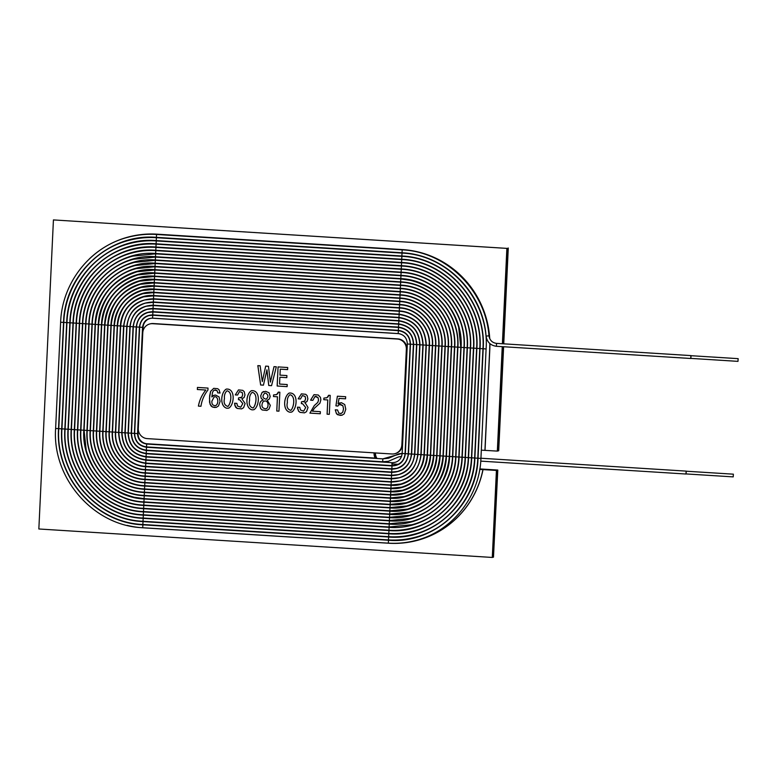 <?xml version="1.0" encoding="UTF-8"?>
<svg xmlns="http://www.w3.org/2000/svg" width="777" height="777" viewBox="0 0 777 777"><rect width="100%" height="100%" fill="white"/><g stroke="black" fill="none" stroke-linecap="round" stroke-linejoin="round"><path stroke-width="1.17" d="M506.895 248.378L53.428 219.92L506.876 248.387L502.398 343.755M378.574 461.829A9.693 9.441 75 0 1 378.049 461.47A9.693 9.441 -105 0 0 378.574 461.829M374.077 452.855A9.693 9.441 -105 0 0 375.33 458.391A9.693 9.441 75 0 1 374.077 452.855A9.693 9.441 -105 0 0 375.301 458.381A9.693 9.441 75 0 1 375.136 458.071L375.038 458.1A9.693 9.441 75 0 0 375.184 458.381M479.749 469.415L496.425 470.425L492.317 557.449L38.85 528.982L53.428 219.92M398.931 464.306L398.29 464.277L398.931 464.306M502.243 346.659L497.338 451.107L481.322 450.145M479.827 468.929L497.795 470.056L496.425 470.425L492.297 557.449M378.02 461.47A9.693 9.441 -105 0 0 378.535 461.829A9.693 9.441 75 0 1 378.02 461.47M380.303 461.936A9.693 9.441 75 0 1 379.671 461.577A9.693 9.441 -105 0 0 380.303 461.936M376.602 458.469A9.693 9.441 75 0 1 375.126 452.923A9.693 9.441 -105 0 0 376.602 458.469M497.795 470.056L493.482 557.138L497.591 470.114L479.817 468.997L497.591 470.114L493.385 557.167L497.484 470.143L479.817 469.036L497.484 470.143L493.385 557.167L492.317 557.449L496.425 470.425M399.456 463.986L398.883 463.956L399.456 463.986M507.954 248.096L503.438 343.822L507.954 248.096M503.613 346.746L498.708 450.738L503.302 346.727L498.397 450.825L497.338 451.107M394.901 453.69A9.693 9.441 -105 0 0 401.845 444.91A9.693 9.441 -105 0 1 394.92 453.681L394.92 453.681A9.693 9.441 -105 0 0 401.864 444.91L406.371 349.291A9.693 9.441 -105 0 0 397.377 339.044L152.71 323.679A9.693 9.441 -105 0 0 149.747 323.97A9.693 9.441 -105 0 0 149.738 323.98A9.693 9.441 -105 0 0 142.783 332.75L138.277 428.37A9.693 9.441 -105 0 0 147.271 438.616L391.938 453.982A9.693 9.441 -105 0 0 394.901 453.69A9.693 9.441 -105 0 0 394.92 453.681L395.347 453.564A9.693 9.441 -105 0 0 402.292 444.794L406.798 349.174A9.693 9.441 -105 0 0 397.805 338.927L153.137 323.562A9.693 9.441 -105 0 0 150.175 323.863L150.282 323.834A9.693 9.441 -105 0 0 150.223 323.844M395.396 453.554A9.693 9.441 -105 0 0 395.444 453.545A9.693 9.441 -105 0 0 402.389 444.765L406.895 349.155A9.693 9.441 -105 0 0 397.911 338.898L153.234 323.543A9.693 9.441 -105 0 0 150.282 323.834M380.477 461.956A9.693 9.441 75 0 1 379.836 461.587A9.693 9.441 -105 0 0 380.477 461.956M376.728 458.479A9.693 9.441 75 0 1 375.223 452.933A9.693 9.441 -105 0 0 376.728 458.479M399.504 463.956L398.931 463.918L399.504 463.956M508.061 248.067L503.545 343.822L508.061 248.067M380.847 461.975A9.693 9.441 75 0 1 380.176 461.606M376.991 458.488A9.693 9.441 75 0 1 375.437 452.942M399.601 463.898L399.038 463.859M508.275 248.018L503.749 343.842M395.444 453.545L395.347 453.564A9.693 9.441 -105 0 0 402.292 444.794L406.798 349.174A9.693 9.441 -105 0 0 397.805 338.927L153.137 323.562A9.693 9.441 -105 0 0 150.175 323.863L149.747 323.97A9.693 9.441 -105 0 1 152.71 323.679L152.69 323.688A9.693 9.441 -105 0 0 149.728 323.98L149.747 323.97M253.137 408.012L253.137 408.012C256.264 404.992 257.964 393.298 252.166 392.375L252.156 392.375C250.136 394.279 249.3 396.853 249.631 400.077C248.64 404.428 249.796 407.07 253.117 408.012C256.245 405.002 257.945 393.308 252.146 392.375L252.166 392.375M227.962 406.429L227.962 406.429C231.138 403.302 232.779 391.802 227.001 390.792L226.991 390.792C224.971 392.696 224.135 395.26 224.466 398.504C223.485 402.884 224.64 405.536 227.943 406.439C231.119 403.302 232.76 391.802 226.981 390.802L226.981 390.802M327.787 399.941L323.815 399.699L323.883 398.096L327.01 397.707L328.642 395.289L330.196 395.386L329.302 414.326L327.117 414.18L327.787 399.941L323.834 399.699L323.902 398.096M326.398 397.902L328.117 396.853L328.622 395.279M312.869 400.32L310.586 400.184L314.015 394.667L318.249 395.007L320.445 397.358L320.852 399.864L319.901 403.224L314.588 408.061L312.412 411.169L320.367 411.674L320.27 413.762L309.926 413.102L314.296 405.594L317.842 402.389L318.551 399.98L318.016 397.552L316.016 396.416L314.976 396.503L312.869 400.33L310.567 400.184L314.005 394.667M304.516 412.849L300.097 412.373L298.591 411.169L297.523 408.294L297.513 407.177L299.796 407.323L300.408 409.974L303.652 411.15L305.74 407.527L302.554 403.7L301.359 403.632L301.447 401.864L304.778 401.146L305.604 398.766L305.138 396.445L302.399 395.532L300.476 398.989L298.193 398.844L301.408 393.852M303.632 401.845L304.759 401.155L305.575 398.776L305.118 396.455L302.379 395.542M303.671 411.14L305.72 407.527L302.535 403.71L301.359 403.632L301.466 401.864M291.686 412.072L289.928 412.218C282.401 410.596 283.673 396.319 289.209 393.045C298.582 392.103 297.309 408.751 291.676 412.082L289.908 412.228C282.381 410.606 283.654 396.309 289.199 393.045M276.797 411.023L277.467 396.785L273.485 396.542L273.562 394.93L276.69 394.551L278.312 392.123L279.856 392.22L278.962 411.169L276.767 411.033L277.447 396.785M278.962 411.169L276.767 411.033M276.088 394.735L277.797 393.696L278.292 392.123M266.832 410.47L262.189 409.974L260.606 408.508L259.693 404.72C259.839 402.204 261.004 400.65 263.209 400.048L261.237 398.378L260.713 395.833L262.14 392.356L265.656 391.326L269.075 392.803L270.163 396.435L269.415 398.892L267.278 400.31L270.318 405.38L269.056 409.042L266.832 410.47L262.208 409.965L260.625 408.498L259.712 404.71C259.819 402.204 260.985 400.65 263.189 400.048L261.218 398.378L260.693 395.843L262.121 392.366L263.753 391.491M277.467 396.785L273.485 396.542M273.514 396.532L273.582 394.939M305.099 402.739L308.032 407.478L306.497 411.674L304.506 412.849L300.068 412.383L298.562 411.169L297.494 407.177M252.185 409.848C244.658 408.275 245.93 393.852 251.457 390.676C260.839 389.724 259.557 406.39 253.924 409.712L252.156 409.858C244.638 408.284 245.901 393.842 251.447 390.676M227.01 408.275C219.522 406.594 220.755 392.298 226.292 389.092C235.567 388.111 234.469 404.856 228.759 408.129L226.991 408.275C219.502 406.604 220.726 392.278 226.282 389.092M205.847 390.035L197.368 389.5L197.465 387.422L208.022 388.082L207.925 390.035C204.137 394.901 201.816 400.32 200.961 406.274L198.426 406.109C199.504 400.087 201.981 394.735 205.847 390.035L197.348 389.51L197.445 387.422M271.562 385.654L268.774 385.479L266.948 369.852L263.442 385.159L260.664 384.974L257.847 365.637M263.442 385.159L260.645 384.984L257.828 365.637L260.14 365.782L262.296 381.594L265.695 366.132L268.453 366.297L270.357 382.099L274.028 366.647M402.389 444.765L401.864 444.91L406.371 349.291A9.693 9.441 -105 0 0 397.377 339.044L153.234 323.543M287.121 386.635L277.175 386.014L278.079 366.909L287.713 367.511L287.616 369.599L280.274 369.133L279.973 375.136L286.907 375.563L286.81 377.661L279.875 377.224L279.545 384.071L287.218 384.547L287.121 386.645L277.156 386.014L278.059 366.899M211.898 396.95L213.257 395.59L215.53 395.046L219.046 396.911L220.095 401.35L218.512 405.944L216.346 407.342L214.569 407.488L212.403 406.983L210.033 404.195L209.489 398.154L210.616 391.385L213.743 388.335L217.696 388.714L219.036 389.743L220.056 393.036L217.783 392.88L217.23 390.831L215.472 389.937L213.636 390.549L212.539 392.288L211.839 396.94L214.209 395.172M241.579 408.896L237.16 408.43L235.645 407.226L234.576 403.224L236.878 403.37L237.509 406.021L240.763 407.187L242.822 403.574L239.646 399.757L238.461 399.679L238.549 397.911L241.851 397.202L242.667 394.823L242.201 392.502L239.471 391.589L237.558 395.037L235.285 394.891L238.49 389.908L242.783 390.355L244.211 391.657L244.969 394.969L244.114 397.523L241.9 398.854L245.114 403.535L243.58 407.721L241.579 408.896L237.179 408.42L234.916 405.701L234.596 403.234M240.744 397.892L241.87 397.193L242.686 394.813L242.22 392.502L239.491 391.589M337.898 406.08L335.917 405.856L337.383 396.202L345.668 396.726L345.561 398.815L339.063 398.397L338.053 403.846L341.414 402.69L344.745 404.545L345.775 409.217L344.23 413.811L342.055 415.209L340.103 415.374L336.48 413.752L335.275 409.819L337.548 409.965L338.772 413.131L341.171 413.519L342.842 412.004L343.512 408.867L342.919 405.788L340.617 404.39L338.723 404.982L337.898 406.08L335.936 405.847L337.403 396.202M338.092 403.894L339.87 402.816M329.302 414.326L327.088 414.19L327.768 399.951M300.476 398.989L298.174 398.844L301.398 393.861L305.701 394.308L307.119 395.61L307.886 398.922L307.032 401.476L304.817 402.807M253.924 409.712L252.156 409.858M228.759 408.129L226.991 408.275M200.961 406.274L198.407 406.109C199.485 400.097 201.962 394.745 205.827 390.044M262.296 381.594L265.676 366.122M270.415 382.099L274.009 366.647L276.311 366.793L271.562 385.664L268.755 385.489L266.87 369.862M401.864 444.91L406.352 349.3A9.693 9.441 -105 0 0 397.358 339.044L152.69 323.688M287.616 369.599L280.254 369.143M286.81 377.661L279.875 377.224M216.346 407.342L212.383 406.993L210.897 405.798L209.557 402.243L209.644 395.862L210.596 391.394L213.733 388.335M220.056 393.036L217.764 392.89L217.21 390.831L214.598 390.025M240.744 407.197L242.803 403.584L239.627 399.757L238.442 399.689L238.529 397.911M237.558 395.037L235.266 394.901L238.481 389.908M320.27 413.762L309.906 413.111L314.277 405.594L317.812 402.389L318.531 399.98L317.997 397.562L314.967 396.513M341.171 413.519L342.812 412.004L343.492 408.877L342.9 405.798L339.724 404.477M345.561 398.815L339.044 398.407M342.055 415.209L337.888 414.84L336.46 413.752L335.256 409.819M215.598 405.652L215.598 405.652C219.347 403.817 217.968 395.037 214.093 397.028L211.907 401.155C211.626 404.166 212.84 405.672 215.569 405.652C219.328 403.826 217.948 395.037 214.073 397.037L214.093 397.028M265.938 408.789L265.938 408.789C269.163 408.042 268.803 399.592 264.131 401.155L262.859 401.991C261.023 406.099 262.043 408.372 265.919 408.799C269.143 408.042 268.784 399.592 264.112 401.165L264.112 401.165M265.588 393.084L264.704 393.162C262.024 396.251 262.5 398.271 266.132 399.223L266.152 399.223C268.657 396.892 268.473 394.852 265.588 393.084L264.695 393.162M266.152 399.223L266.132 399.223C268.638 396.901 268.453 394.852 265.569 393.094M290.889 410.382L290.889 410.382C294.036 407.245 295.687 395.736 289.918 394.745L289.908 394.745C287.878 396.639 287.034 399.213 287.383 402.447C286.373 406.789 287.539 409.44 290.87 410.382C294.017 407.255 295.668 395.746 289.899 394.745L289.899 394.745M686.246 471.221L686.081 473.931M686.149 471.115L480.944 458.236M733.371 474.174L686.14 471.212L685.965 473.921L733.206 476.884L733.371 474.174L733.206 476.884M690.86 358.401L691.025 355.691M738.15 358.653L690.899 355.691L690.743 358.391L737.975 361.363L738.15 358.653L737.975 361.363M391.763 463.898L398.863 464.345M489.811 343.531A94.027 91.579 75 0 1 489.704 349.058L484.926 450.369M89.326 258.935A94.027 91.579 75 0 1 128.186 237.043A94.027 91.579 75 0 1 156.876 234.198L402.496 249.621A94.027 91.579 75 0 1 489.617 338.403M482.935 469.619A94.027 91.579 75 0 1 417.336 540.384A94.027 91.579 75 0 1 388.646 543.23L143.026 527.806A94.027 91.579 75 0 1 127.107 525.369M378.38 461.82A9.693 9.441 75 0 1 377.865 461.46M400 333.857A9.693 9.441 -105 0 0 398.533 333.644L152.914 318.22A9.693 9.441 -105 0 0 143.007 327.292L137.995 433.527A9.693 9.441 -105 0 0 146.989 443.784L375.038 458.1M150.01 318.502A9.693 9.441 -105 0 0 143.114 327.263L142.91 331.614M138.287 429.516L138.102 433.508A9.693 9.441 -105 0 0 147.096 443.754L375.136 458.071M483.032 469.59A94.027 91.579 75 0 1 417.434 540.355A94.027 91.579 75 0 1 417.385 540.365M489.908 343.619A94.027 91.579 75 0 1 489.811 349.028L485.033 450.339M128.234 237.034A94.027 91.579 75 0 1 128.292 237.024A94.027 91.579 75 0 1 156.973 234.168L402.593 249.592A94.027 91.579 75 0 1 489.743 338.665M406.895 349.155L406.352 349.3M397.911 338.898L397.358 339.044M382.838 458.857L388.587 458.216L398.776 453.846L402.175 453.389L382.838 458.857L382.672 461.761L388.325 461.315L398.368 456.983L401.612 456.332M382.702 461.761L146.503 446.93L146.688 444.036L382.857 458.857M690.743 358.488L496.386 346.289L496.571 343.385C492.278 342.803 489.743 340.287 488.966 335.829C485.732 290.647 446.435 251.719 402.185 249.864L156.575 234.45C146.853 233.848 137.296 234.8 127.914 237.296C90.472 246.688 61.927 282.75 60.635 322.251L60.664 322.222M496.386 346.289C490.52 345.474 487.082 342.074 486.072 336.091L488.966 335.829M486.072 336.091C482.935 292.278 444.842 254.555 402.01 252.768L156.391 237.354C109.13 233.129 64.608 273.863 63.539 322.387L58.528 428.622C55.021 476.991 95.493 523.115 142.881 524.825L388.49 540.248C434.071 544.318 477 505.04 478.03 458.245L483.197 348.776C486.577 302.136 447.552 257.653 401.855 256.002L156.235 240.579C110.664 236.519 67.735 275.796 66.696 322.581L61.684 428.826C58.304 475.466 97.339 519.939 143.026 521.6L388.646 537.014C432.536 540.928 473.873 503.107 474.873 458.051L480.031 348.572C483.294 303.661 445.707 260.829 401.699 259.236L156.08 243.813C112.199 239.899 70.853 277.719 69.862 322.776L64.85 429.021C61.587 473.941 99.174 516.773 143.182 518.366L388.801 533.78C431.002 537.548 470.755 501.184 471.707 457.847L476.874 348.378C480.011 305.186 443.861 263.995 401.554 262.461L155.934 247.047C113.733 243.279 73.98 279.652 73.019 322.979L68.007 429.215C64.879 472.416 101.02 513.607 143.337 515.132L388.956 530.555C429.467 534.168 467.628 499.252 468.55 457.653L473.717 348.183C476.719 306.711 442.016 267.162 401.398 265.695L155.779 250.281C115.268 246.659 77.098 281.575 76.185 323.174L71.173 429.419C68.162 470.891 102.865 510.431 143.483 511.897L389.102 527.321C427.933 530.788 464.51 497.329 465.394 457.449L470.551 347.979C473.436 308.236 440.17 270.338 401.243 268.929L155.623 253.506C116.803 250.048 80.225 283.498 79.341 323.378L74.33 429.613C71.445 469.366 104.71 507.264 143.638 508.673L389.258 524.087C426.398 527.398 461.383 495.396 462.228 457.255L467.395 347.785C470.153 309.761 438.325 273.504 401.087 272.164L155.478 256.74C118.337 253.428 83.353 285.431 82.498 323.572L77.496 429.817C74.738 467.841 106.556 504.088 143.794 505.438L389.413 520.852C424.854 524.019 458.255 493.473 459.071 457.061L464.228 347.581C466.86 311.286 436.48 276.68 400.942 275.388L155.322 259.974C119.872 256.808 86.47 287.354 85.664 323.776L80.653 430.011C78.021 466.317 108.401 500.922 143.939 502.204L389.559 517.628C423.319 520.639 455.137 491.54 455.905 456.857L461.072 347.387C463.578 312.81 434.644 279.846 400.786 278.622L155.167 263.209C121.406 260.188 89.598 289.287 88.821 323.97L83.819 430.215C81.303 464.792 110.247 497.756 144.095 498.97L389.714 514.393C421.785 517.259 452.01 489.617 452.748 456.662L457.906 347.183C460.295 314.335 432.799 283.013 400.631 281.857L155.021 266.433C122.941 263.578 92.716 291.21 91.987 324.174L86.975 430.409C84.596 463.267 112.092 494.58 144.25 495.745L389.869 511.159C420.25 513.869 448.892 487.694 449.582 456.458L454.749 346.989C457.002 315.86 430.953 286.189 400.485 285.091L154.866 269.668C124.475 266.958 95.843 293.143 95.144 324.368L90.132 430.613C87.879 461.742 113.928 491.414 144.405 492.511L390.015 507.925C418.716 510.489 445.765 485.761 446.425 456.264L451.583 346.795C453.719 317.385 429.108 289.355 400.33 288.316L154.71 272.902C126.01 270.338 98.961 295.066 98.31 324.563L93.298 430.808C91.162 460.207 115.773 488.238 144.551 489.277L390.171 504.7C417.181 507.109 442.637 483.838 443.259 456.06L448.426 346.591C450.437 318.91 427.263 292.521 400.174 291.55L154.555 276.136C127.545 273.718 102.088 296.999 101.466 324.767L96.455 431.002C94.454 458.683 117.618 485.071 144.707 486.043L390.326 501.466C415.646 503.729 439.52 481.905 440.103 455.866L445.26 346.396C447.144 320.435 425.417 295.697 400.029 294.784L154.409 279.361C129.079 277.107 105.216 298.922 104.633 324.961L99.621 431.206C97.737 457.158 119.464 481.905 144.862 482.818L390.472 498.232C414.112 500.339 436.392 479.982 436.936 455.672L442.103 346.192C443.861 321.96 423.572 298.863 399.873 298.018L154.254 282.595C130.614 280.487 108.333 300.845 107.789 325.165L102.778 431.4C101.02 455.633 121.309 478.729 145.008 479.584L390.627 494.998C412.577 496.959 433.275 478.059 433.78 455.468L438.937 345.998C440.578 323.485 421.726 302.039 399.718 301.243L154.099 285.829C132.158 283.867 111.461 302.777 110.956 325.359L105.944 431.604C104.312 454.108 123.154 475.563 145.163 476.35L390.782 491.773C411.043 493.58 430.147 476.126 430.613 455.273L435.78 345.794C437.286 325.009 419.881 305.206 399.572 304.477L153.953 289.063C133.693 287.247 114.578 304.701 114.112 325.563L109.101 431.798C107.595 452.583 125 472.397 145.318 473.115L390.938 488.539C409.508 490.2 427.02 474.203 427.457 455.069L432.614 345.6C434.003 326.534 418.036 308.372 399.417 307.711L153.797 292.288C135.227 290.637 117.706 306.624 117.278 325.757L112.267 432.002C110.878 451.068 126.845 469.221 145.464 469.891L391.084 485.304C407.974 486.81 423.902 472.28 424.291 454.875L429.458 345.406C430.72 328.059 416.19 311.548 399.261 310.946L153.642 295.522C136.762 294.017 120.833 308.556 120.435 325.952L115.423 432.197C114.17 449.543 128.691 466.054 145.62 466.656L391.239 482.07C408.624 481.458 418.589 472.319 421.134 454.671L426.301 345.202C425.417 327.321 416.355 316.977 399.106 314.17L153.496 298.757C136.111 299.368 126.146 308.508 123.592 326.155L118.59 432.391C119.464 450.281 128.526 460.625 145.775 463.422L391.394 478.846C406.847 478.302 415.705 470.172 417.977 454.477L423.135 345.007C422.348 329.098 414.296 319.891 398.96 317.404L153.341 301.991C137.888 302.535 129.031 310.654 126.758 326.35L121.746 432.595C122.533 448.504 130.594 457.702 145.921 460.188L391.54 475.611C405.07 475.135 412.82 468.026 414.811 454.283L419.978 344.803C419.279 330.866 412.228 322.814 398.805 320.639L153.186 305.215C139.666 305.691 131.905 312.801 129.914 326.554L124.912 432.789C125.602 446.726 132.653 454.788 146.076 456.963L391.695 472.377C403.282 471.979 409.935 465.879 411.655 454.079L416.812 344.609C416.219 332.643 410.159 325.728 398.65 323.873L153.04 308.45C141.443 308.848 134.79 314.947 133.081 326.748L128.069 432.993C128.671 444.959 134.722 451.864 146.231 453.729L391.851 469.143C401.505 468.822 407.051 463.733 408.488 453.885L413.655 344.405C413.15 334.421 408.1 328.652 398.504 327.098L152.884 311.684C143.221 312.004 137.675 317.094 136.237 326.952L131.226 433.187C131.74 443.181 136.791 448.951 146.387 450.495L391.997 465.918C399.728 465.666 404.176 461.587 405.332 453.681L410.489 344.211C410.081 336.188 406.031 331.565 398.348 330.332L152.729 314.918C144.998 315.171 140.559 319.24 139.404 327.146L134.392 433.391C134.81 441.404 138.85 446.037 146.532 447.261L392.152 462.684C397.95 462.5 401.291 459.44 402.165 453.486L407.333 344.017C407.012 337.966 403.962 334.479 398.193 333.566L152.574 318.143C146.775 318.327 143.444 321.396 142.56 327.34L137.548 433.585L134.683 433.43M142.56 327.34L139.695 327.185M152.574 318.143L152.758 315.239L148.844 315.637C143.327 317.434 140.258 321.289 139.656 327.204L134.644 433.449C135.033 441.229 138.986 445.726 146.503 446.93M398.193 333.566L398.378 330.662L152.758 315.239M407.333 344.017L410.237 344.153C409.848 336.373 405.895 331.876 398.378 330.662M402.165 453.486L405.07 453.622L410.237 344.153M392.152 462.684L391.997 465.588M146.532 447.261L146.348 450.165L391.967 465.588L395.891 465.2C401.408 463.403 404.467 459.537 405.07 453.622M134.392 433.391L131.527 433.226C131.964 442.997 136.917 448.64 146.348 450.165M139.404 327.146L136.529 326.991M152.729 314.918L152.914 312.014L148.009 312.5C141.084 314.753 137.247 319.59 136.499 327.01L131.488 433.245M398.348 330.332L398.533 327.428L152.914 312.014M410.489 344.211L413.393 344.347C412.917 334.596 407.964 328.962 398.533 327.428M405.332 453.681L408.236 453.817L413.393 344.347M391.997 465.918L391.841 468.813M146.387 450.495L146.202 453.399L391.822 468.822L396.726 468.327C403.642 466.074 407.478 461.237 408.236 453.817M131.226 433.187L128.36 433.032M136.237 326.952L133.372 326.787M152.884 311.684L153.069 308.78L147.164 309.363C138.85 312.082 134.236 317.9 133.333 326.806L128.322 433.051C128.895 444.774 134.858 451.554 146.202 453.399M398.504 327.098L398.679 324.203L153.069 308.78M413.655 344.405L416.559 344.551C415.986 332.818 410.023 326.039 398.679 324.203M408.488 453.885L411.392 454.021L416.559 344.551M391.851 469.143L391.686 472.047M146.231 453.729L146.066 456.623M128.069 432.993L125.204 432.828M133.081 326.748L130.206 326.593M153.04 308.45L153.215 305.546L146.329 306.235C136.616 309.411 131.226 316.2 130.177 326.612L125.165 432.857C125.825 446.552 132.789 454.477 146.047 456.633L391.666 472.047L397.562 471.464C405.885 468.745 410.489 462.927 411.392 454.021M398.65 323.873L398.834 320.969L153.215 305.546M416.812 344.609L419.716 344.745C419.056 331.051 412.092 323.125 398.834 320.969M411.655 454.079L414.559 454.215L419.716 344.745M391.695 472.377L391.54 475.281M146.076 456.963L145.921 459.858M124.912 432.789L122.038 432.634M129.914 326.554L127.049 326.389M153.186 305.215L153.37 302.311L145.493 303.098C134.372 306.73 128.215 314.51 127.01 326.418L121.999 432.653C122.766 448.329 130.73 457.391 145.891 459.858L391.511 475.281L398.397 474.601C408.119 471.425 413.5 464.627 414.559 454.215M398.805 320.639L398.989 317.735L153.37 302.311M419.978 344.803L422.882 344.939C422.125 329.273 414.16 320.202 398.989 317.735M414.811 454.283L417.715 454.419L422.882 344.939M391.54 475.611L391.365 478.515L399.242 477.729C410.353 474.096 416.511 466.326 417.715 454.419M145.921 460.188L145.765 463.092M121.746 432.595L118.881 432.439M126.758 326.35L123.893 326.194M153.341 301.991L153.525 299.087L144.658 299.961C132.139 304.06 125.204 312.81 123.854 326.214L118.842 432.459C119.697 450.097 128.661 460.314 145.746 463.092L391.365 478.515M398.96 317.404L399.145 314.5L153.525 299.087M423.135 345.007L426.039 345.143C425.184 327.496 416.219 317.288 399.145 314.5M417.977 454.477L420.881 454.613L426.039 345.143M391.394 478.846L391.21 481.75L400.077 480.866C412.597 476.767 419.522 468.016 420.881 454.613M145.775 463.422L145.59 466.326L391.21 481.75M118.59 432.391L115.715 432.235M123.592 326.155L120.726 326M153.496 298.757L153.671 295.852L143.823 296.833C129.905 301.389 122.193 311.111 120.688 326.019L115.686 432.255C114.442 449.388 128.788 465.714 145.59 466.326M399.106 314.17L399.291 311.276L153.671 295.852M426.301 345.202L429.205 345.338C430.448 328.205 416.093 311.878 399.291 311.276M421.134 454.671L424.038 454.817L429.205 345.338M391.239 482.07L391.054 484.974L400.913 484.003C414.831 479.448 422.542 469.716 424.038 454.817M145.62 466.656L145.435 469.561L391.054 484.974M115.423 432.197L112.558 432.041M120.435 325.952L117.57 325.796M153.642 295.522L153.827 292.618L142.978 293.696C127.661 298.708 119.182 309.421 117.531 325.816L112.519 432.061C111.15 450.913 126.942 468.89 145.435 469.561M399.261 310.946L399.446 308.042L153.827 292.618M429.458 345.406L432.362 345.542C433.731 326.68 417.939 308.712 399.446 308.042M424.291 454.875L427.204 455.011L432.362 345.542M391.084 485.304L390.928 488.209M145.464 469.891L145.289 472.785L390.899 488.209L401.748 487.13C417.064 482.119 425.553 471.416 427.204 455.011M112.267 432.002L109.392 431.837M117.278 325.757L114.404 325.602M153.797 292.288L153.982 289.394L142.142 290.569C125.427 296.037 116.171 307.721 114.365 325.621L109.363 431.857C107.867 452.437 125.097 472.057 145.289 472.785M399.417 307.711L399.601 304.807L153.982 289.394M432.614 345.6L435.528 345.736C437.014 325.155 419.784 305.546 399.601 304.807M427.457 455.069L430.361 455.205L435.528 345.736M390.938 488.539L390.773 491.443M145.318 473.115L145.134 476.019L390.753 491.443L402.583 490.268C419.298 484.79 428.564 473.106 430.361 455.205M109.101 431.798L106.235 431.643M114.112 325.563L111.247 325.398M153.953 289.063L154.128 286.159L141.307 287.432C123.193 293.366 113.16 306.021 111.208 325.417L106.196 431.662C104.584 453.962 123.252 475.223 145.134 476.019M399.572 304.477L399.747 301.573L154.128 286.159M435.78 345.794L438.684 345.94C440.306 323.63 421.629 302.37 399.747 301.573M430.613 455.273L433.517 455.409L438.684 345.94M390.782 491.773L390.617 494.667M145.163 476.35L145.008 479.254M105.944 431.604L103.069 431.439M110.956 325.359L108.081 325.204M154.099 285.829L154.283 282.925L140.472 284.295C120.959 290.685 110.149 304.331 108.052 325.223L103.04 431.468C101.292 455.487 121.406 478.399 144.978 479.254L390.598 494.677L403.428 493.395C421.542 487.47 431.575 474.805 433.517 455.409M399.718 301.243L399.902 298.349L154.283 282.925M438.937 345.998L441.841 346.134C443.589 322.105 423.475 299.203 399.902 298.349M433.78 455.468L436.684 455.604L441.841 346.134M390.627 494.998L390.472 497.902M145.008 479.584L144.852 482.478M102.778 431.4L99.912 431.245M107.789 325.165L104.924 325M154.254 282.595L154.438 279.691L139.637 281.167C118.716 288.014 107.139 302.632 104.885 325.029L99.874 431.264C98.009 457.012 119.561 481.565 144.833 482.488L390.442 497.902L404.263 496.532C423.776 490.141 434.586 476.505 436.684 455.604M399.873 298.018L400.058 295.114L154.438 279.691M442.103 346.192L445.007 346.328C446.872 320.58 425.32 296.027 400.058 295.114M436.936 455.672L439.84 455.808L445.007 346.328M390.472 498.232L390.297 501.136L405.099 499.669C426.01 492.822 437.597 478.195 439.84 455.808M144.862 482.818L144.697 485.712M99.621 431.206L96.746 431.05M104.633 324.961L101.758 324.805M154.409 279.361L154.594 276.466L138.792 278.03C116.482 285.334 104.128 300.932 101.729 324.825L96.717 431.07C94.726 458.537 117.715 484.731 144.677 485.712L390.297 501.136M400.029 294.784L400.204 291.88L154.594 276.466M445.26 346.396L448.164 346.532C450.155 319.056 427.165 292.861 400.204 291.88M440.103 455.866L443.007 456.002L448.164 346.532M390.326 501.466L390.141 504.37L405.934 502.797C428.244 495.493 440.608 479.895 443.007 456.002M144.707 486.043L144.522 488.947L390.141 504.37M96.455 431.002L93.59 430.846M101.466 324.767L98.601 324.611M154.555 276.136L154.74 273.232L137.956 274.893C114.248 282.663 101.117 299.242 98.562 324.631L93.551 430.866C91.433 460.062 115.87 487.907 144.522 488.947M400.174 291.55L400.359 288.646L154.74 273.232M448.426 346.591L451.33 346.727C453.447 317.531 429.011 289.695 400.359 288.646M443.259 456.06L446.163 456.206L451.33 346.727M390.171 504.7L390.015 507.595M144.551 489.277L144.367 492.181L389.986 507.604L406.769 505.934C430.487 498.164 443.618 481.594 446.163 456.206M93.298 430.808L90.433 430.652M98.31 324.563L95.435 324.407M154.71 272.902L154.895 269.998L137.121 271.765C112.005 279.992 98.106 297.542 95.406 324.427L90.394 430.672C88.151 461.587 114.025 491.074 144.367 492.181M400.33 288.316L400.514 285.421L154.895 269.998M451.583 346.795L454.487 346.93C456.73 316.006 430.856 286.519 400.514 285.421M446.425 456.264L449.329 456.4L454.487 346.93M390.015 507.925L389.84 510.829L407.614 509.071C432.721 500.844 446.629 483.284 449.329 456.4M144.405 492.511L144.24 495.405M90.132 430.613L87.267 430.448M95.144 324.368L92.278 324.213M154.866 269.668L155.05 266.764L136.286 268.628C111.781 274.776 93.085 298.387 92.24 324.232L87.228 430.468C84.868 463.111 112.179 494.25 144.221 495.415L389.84 510.829M400.485 285.091L400.66 282.187L155.05 266.764M454.749 346.989L457.653 347.125C460.013 314.481 432.702 283.352 400.66 282.187M449.582 456.458L452.486 456.594L457.653 347.125M389.869 511.159L389.704 514.063M144.25 495.745L144.066 498.64L389.685 514.063L408.449 512.198C432.954 506.05 451.651 482.439 452.486 456.594M86.975 430.409L84.11 430.254M91.987 324.174L89.112 324.009M155.021 266.433L155.196 263.539L135.451 265.491C109.654 271.969 89.967 296.814 89.083 324.028L84.071 430.273L86.218 450.369C93.755 475.068 109.751 490.685 134.227 497.231L144.066 498.64M400.631 281.857L400.815 278.953L155.196 263.539M457.906 347.183L460.81 347.329L458.663 327.234C451.136 302.535 435.13 286.907 410.664 280.371L400.815 278.953M452.748 456.662L455.652 456.798L460.81 347.329M389.714 514.393L389.559 517.297M144.095 498.97L143.939 501.874M83.819 430.215L80.944 430.05M88.821 323.97L85.956 323.815M155.167 263.209L155.351 260.305L134.606 262.364C107.517 269.163 86.849 295.25 85.917 323.834L80.905 430.079C78.292 466.171 108.489 500.582 143.91 501.874L389.53 517.297L409.285 515.336C435.081 508.857 454.759 484.013 455.652 456.798M400.786 278.622L400.971 275.718L155.351 260.305M461.072 347.387L463.976 347.523C466.588 311.431 436.392 277.01 400.971 275.718M455.905 456.857L458.809 456.993L463.976 347.523M389.559 517.628L389.403 520.522M143.939 502.204L143.784 505.108M80.653 430.011L77.787 429.856M85.664 323.776L82.789 323.611M155.322 259.974L155.507 257.07L133.77 259.227C105.39 266.356 83.741 293.696 82.76 323.64L77.749 429.875C75.01 467.696 106.653 503.758 143.764 505.108L389.384 520.532L410.12 518.463C437.208 511.664 457.876 485.576 458.809 456.993M400.942 275.388L401.126 272.494L155.507 257.07M464.228 347.581L467.132 347.717C469.871 309.906 438.238 273.844 401.126 272.494M459.071 457.061L461.975 457.197L467.132 347.717M389.413 520.852L389.228 523.756L410.955 521.6C439.345 514.471 460.994 487.14 461.975 457.197M143.794 505.438L143.628 508.333M77.496 429.817L74.621 429.662M82.498 323.572L79.633 323.417M155.478 256.74L155.653 253.836L132.935 256.099C103.254 263.549 80.623 292.133 79.594 323.436L74.592 429.681C71.717 469.221 104.808 506.925 143.609 508.343L389.228 523.756M401.087 272.164L401.272 269.26L155.653 253.836M467.395 347.785L470.299 347.921C473.164 308.382 440.083 270.668 401.272 269.26M462.228 457.255L465.132 457.391L470.299 347.921M389.258 524.087L389.073 526.991L411.8 524.737C441.472 517.288 464.112 488.704 465.132 457.391M143.638 508.673L143.483 511.567M74.33 429.613L71.465 429.458M79.341 323.378L76.476 323.222M155.623 253.506L155.808 250.612C147.766 250.107 139.86 250.893 132.1 252.962C101.127 260.732 77.506 290.569 76.437 323.242L71.426 429.477C68.434 470.745 102.962 510.091 143.454 511.567L389.073 526.991M401.243 268.929L401.427 266.025L155.808 250.612M470.551 347.979L473.455 348.115C476.447 306.857 441.919 267.502 401.427 266.025M465.394 457.449L468.298 457.595L473.455 348.115M389.102 527.321L388.947 530.225C396.96 530.72 404.866 529.933 412.636 527.865C443.609 520.095 467.23 490.268 468.298 457.595M143.483 511.897L143.308 514.801L388.918 530.225M71.173 429.419L68.298 429.263M76.185 323.174L73.31 323.018M155.779 250.281L155.963 247.377C147.581 246.863 139.355 247.678 131.264 249.825C99 257.925 74.388 289.005 73.271 323.038L68.269 429.283C65.151 472.27 101.117 513.267 143.308 514.801M401.398 265.695L401.583 262.791L155.963 247.377M473.717 348.183L476.622 348.319C479.73 305.332 443.764 264.335 401.583 262.791M468.55 457.653L471.454 457.789L476.622 348.319M388.956 530.555L388.791 533.449C397.144 533.974 405.38 533.158 413.471 531.002C445.736 522.902 470.347 491.831 471.454 457.789M143.337 515.132L143.153 518.036L388.772 533.449M68.007 429.215L65.142 429.059M73.019 322.979L70.153 322.824M155.934 247.047L156.109 244.143C147.397 243.609 138.84 244.454 130.419 246.697C96.863 255.118 71.27 287.441 70.115 322.843L65.103 429.079C61.859 473.795 99.271 516.433 143.153 518.036M401.554 262.461L401.728 259.567L156.109 244.143M476.874 348.378L479.778 348.514C483.022 303.807 445.609 261.159 401.728 259.567M471.707 457.847L474.621 457.983L479.778 348.514M388.801 533.78L388.636 536.684M143.182 518.366L142.997 521.27L388.617 536.684C397.329 537.228 405.895 536.373 414.306 534.139C447.863 525.708 473.455 493.395 474.621 457.983M64.85 429.021L61.975 428.865M69.862 322.776L66.987 322.62M156.08 243.813L156.264 240.909C147.222 240.355 138.325 241.239 129.584 243.56C94.736 252.311 68.153 285.878 66.958 322.64L61.946 428.885C58.576 475.32 97.426 519.609 142.997 521.27M401.699 259.236L401.884 256.332L156.264 240.909M480.031 348.572L482.944 348.718C486.305 302.282 447.455 257.993 401.884 256.332M474.873 458.051L477.777 458.187L482.944 348.718M388.646 537.014L388.49 539.918M143.026 521.6L142.851 524.494L388.461 539.918C397.513 540.471 406.41 539.597 415.141 537.266C450 528.515 476.573 494.949 477.777 458.187M61.684 428.826L58.819 428.661M66.696 322.581L63.831 322.426M156.235 240.579L156.42 237.684C147.038 237.102 137.811 238.015 128.749 240.423C92.609 249.504 65.035 284.314 63.792 322.445L58.78 428.69C55.293 476.845 95.581 522.775 142.851 524.494M401.855 256.002L402.039 253.098L156.42 237.684M483.197 348.776L486.101 348.912C489.588 300.757 449.3 254.817 402.039 253.098M478.03 458.245L480.934 458.381L486.101 348.912M388.49 540.248L388.335 543.142M142.881 524.825L142.715 527.729M58.528 428.622L55.653 428.467M63.539 322.387L60.635 322.251L55.623 428.486C52.01 478.37 93.735 525.942 142.696 527.729L388.315 543.152C397.698 543.725 406.915 542.812 415.986 540.403C452.127 531.332 479.691 496.513 480.934 458.381M156.391 237.354L156.546 234.45M402.01 252.768L402.185 249.864M480.769 461.13L685.965 474.019M690.918 355.594L496.571 343.385M137.548 433.585C137.869 439.636 140.919 443.113 146.688 444.036"/></g></svg>
